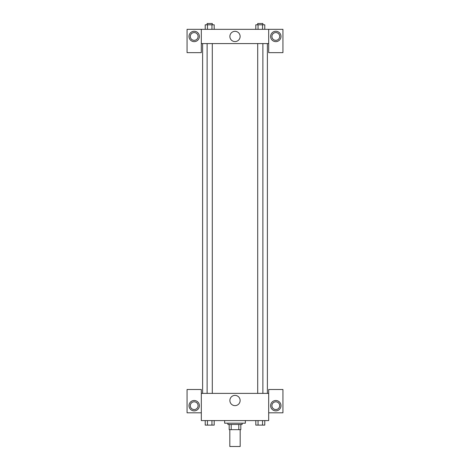 <?xml version="1.0" encoding="UTF-8"?>
<svg xmlns="http://www.w3.org/2000/svg" width="470" height="470" viewBox="0 0 470 470"><rect width="100%" height="100%" fill="white"/><g stroke="black" fill="none" stroke-linecap="round" stroke-linejoin="round"><path stroke-width="0.7" d="M229.818 429.656L229.818 446.5L240.182 446.5L240.182 429.656M238.801 424.475L238.801 429.656L229.172 429.656L229.172 424.475M238.801 429.656L240.828 429.656L240.828 424.475L240.828 429.656M242.126 423.182L242.126 424.475L227.874 424.475L227.874 423.182M231.199 424.475L231.199 429.656M224.637 420.591L224.637 423.182L245.363 423.182L245.363 420.591M268.687 412.813L282.934 412.813L282.934 389.495L268.687 389.495L268.687 420.591L201.313 420.591L201.313 389.495L187.066 389.495L187.066 412.813L201.313 412.813M194.192 410.874A5.182 5.182 0 0 1 189.704 403.101A5.182 5.182 0 0 1 198.681 403.101A5.182 5.182 0 0 1 194.192 410.874M190.303 405.692A3.889 3.889 0 0 1 194.192 401.803A3.889 3.889 0 0 1 198.076 405.692A3.889 3.889 0 0 1 194.192 409.576A3.889 3.889 0 0 1 190.303 405.692M229.877 400.511A5.123 5.123 0 0 1 237.562 396.069A5.123 5.123 0 0 1 237.562 404.946A5.123 5.123 0 0 1 229.877 400.511M268.687 393.384L201.313 393.384M275.808 410.874A5.182 5.182 0 0 1 271.319 403.101A5.182 5.182 0 0 1 280.296 403.101A5.182 5.182 0 0 1 275.808 410.874M271.924 405.692A3.889 3.889 0 0 1 275.808 401.803A3.889 3.889 0 0 1 279.697 405.692A3.889 3.889 0 0 1 275.808 409.576A3.889 3.889 0 0 1 271.924 405.692M267.389 43.581L267.389 393.384M262.883 393.384L262.883 43.581M212.299 43.581L212.299 393.384M268.687 43.581L268.687 52.652L282.934 52.652L282.934 29.328L268.687 29.328L268.687 43.581L201.313 43.581L201.313 52.652L187.066 52.652L187.066 29.328L201.313 29.328L201.313 43.581M198.076 36.454A3.889 3.889 0 0 1 194.192 40.344A3.889 3.889 0 0 1 190.303 36.454A3.889 3.889 0 0 1 194.192 32.571A3.889 3.889 0 0 1 198.076 36.454M194.192 41.636A5.182 5.182 0 0 1 189.704 33.864A5.182 5.182 0 0 1 198.681 33.864A5.182 5.182 0 0 1 194.192 41.636M279.697 36.454A3.889 3.889 0 0 1 273.869 39.821A3.889 3.889 0 0 1 273.869 33.088A3.889 3.889 0 0 1 279.697 36.454M275.808 41.636A5.182 5.182 0 0 1 271.319 33.864A5.182 5.182 0 0 1 280.296 33.864A5.182 5.182 0 0 1 275.808 41.636M268.687 29.328L201.313 29.328M229.877 36.454A5.123 5.123 0 0 1 237.562 32.019A5.123 5.123 0 0 1 237.562 40.896A5.123 5.123 0 0 1 229.877 36.454M264.774 29.328L264.774 24.798L255.803 24.798L255.803 29.328M262.536 24.798L262.536 29.328M258.048 24.798L258.048 29.328M257.701 24.798L257.701 23.5L262.883 23.5L262.883 24.798M214.197 29.328L214.197 24.798L205.226 24.798L205.226 29.328M211.952 24.798L211.952 29.328M207.464 24.798L207.464 29.328M207.117 24.798L207.117 23.5L212.299 23.5L212.299 24.798M264.774 420.591L264.774 425.121L255.803 425.121L255.803 420.591M262.536 420.591L262.536 425.121M258.048 420.591L258.048 425.121M262.883 425.121L257.701 425.121M214.197 420.591L214.197 425.121L205.226 425.121L205.226 420.591M211.952 420.591L211.952 425.121M207.464 420.591L207.464 425.121M212.299 425.121L207.117 425.121M202.611 43.581L202.611 393.384M257.701 393.384L257.701 43.581M207.117 43.581L207.117 393.384"/></g></svg>
